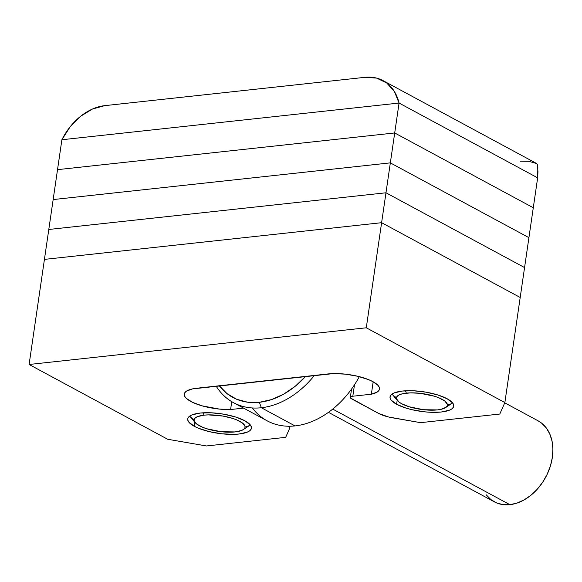 <?xml version="1.0" encoding="UTF-8"?>
<svg xmlns="http://www.w3.org/2000/svg" width="582" height="582" viewBox="0 0 582 582"><rect width="100%" height="100%" fill="white"/><g stroke="black" fill="none" stroke-linecap="round" stroke-linejoin="round"><path stroke-width="0.87" d="M194.286 426.293L194.875 422.292L194.286 426.293L198.564 428.287L209.345 431.648L221.684 433.786L233.702 434.354L239.006 434.019L247.205 432.171L249.78 430.724L251.198 429.007L251.395 427.072L250.376 425.006L244.869 420.786A32.192 9.894 8.3 0 1 251.439 428.185A32.192 9.894 8.3 0 1 229.155 434.332A32.192 9.894 8.3 0 1 194.286 426.293A32.192 9.894 8.3 0 1 187.717 418.894A32.192 9.894 8.3 0 1 210 412.747A32.192 9.894 8.3 0 1 244.869 420.786L235.506 416.981L223.721 414.18L211.31 412.798L200.15 413.053L191.951 414.908L189.376 416.348L187.957 418.072L187.76 420L188.779 422.066L194.286 426.293M396.597 404.272L397.179 400.271L396.597 404.272L405.96 408.077L411.656 409.633L423.994 411.765L430.156 412.26L441.316 412.005L449.515 410.157L452.09 408.709L453.509 406.993L453.705 405.057L452.687 402.991L447.172 398.772A32.192 9.894 8.3 0 1 453.742 406.171A32.192 9.894 8.3 0 1 431.466 412.311A32.192 9.894 8.3 0 1 396.597 404.272A32.192 9.894 8.3 0 1 390.027 396.873A32.192 9.894 8.3 0 1 412.303 390.733A32.192 9.894 8.3 0 1 447.172 398.772L437.817 394.967L426.031 392.166L413.613 390.784L402.46 391.039L394.261 392.886L391.686 394.334L390.267 396.058L390.064 397.986L391.089 400.052L396.597 404.272M328.197 373.928A32.192 9.894 8.3 0 1 372.917 381.654L368.639 379.66L357.865 376.292L345.526 374.161L333.508 373.586L192.38 388.922L186.298 391.257L184.734 392.828L184.239 394.596L184.829 396.509L186.487 398.503L192.744 402.431L202.165 405.858L219.349 409.081L230.596 409.532L243.589 408.113L230.596 409.532A32.192 9.894 8.3 0 1 184.268 394.072A32.192 9.894 8.3 0 1 196.701 388.238L328.197 373.928M44.428 259.39L381.61 222.695L520.199 297.475L504.863 402.569L499.785 414.042L420.546 422.663L388.689 417.025L378.656 413.453L350.539 398.03L350.371 397.23L352.816 396.226L371.36 394.21L377.187 392.057L378.809 390.617L379.493 388.994L379.224 387.226L378.016 385.379L372.917 381.654A32.192 9.894 8.3 0 1 379.486 389.052A32.192 9.894 8.3 0 1 371.36 394.21L352.816 396.226L354.482 384.789L352.816 396.226A6.438 1.979 8.3 0 0 350.328 397.397A6.438 1.979 8.3 0 0 351.637 398.874L378.656 413.453A21.461 6.598 8.3 0 0 392.748 417.854L420.546 422.663L499.785 414.042L504.863 402.569L366.282 327.79L504.863 402.569L520.199 297.475L381.61 222.695L366.282 327.79L29.1 364.485L366.282 327.79L381.61 222.695L520.199 297.475L381.61 222.695L44.428 259.39L381.61 222.695L44.428 259.39L48.793 229.475L385.975 192.78L48.793 229.475L29.1 364.485L44.428 259.39M289.48 428.57A21.461 6.598 8.3 0 0 288.592 426.228L289.45 427.828L289.319 429.116L285.675 437.344L206.435 445.965L167.681 439.264L29.1 364.485L167.681 439.264L206.435 445.965L285.675 437.344L289.319 429.116A21.461 6.598 8.3 0 0 289.48 428.57L289.821 426.228M231.745 401.675L230.596 409.532L231.745 401.675M373.171 381.792L371.36 394.21L373.171 381.792M261.354 407.742A82.637 60.15 -61.6 0 0 314.425 375.426A82.637 60.15 118.4 0 1 261.354 407.742L295.03 425.915A82.637 60.15 -61.6 0 0 359.32 376.656A82.637 60.15 118.4 0 1 295.03 425.915L261.354 407.742A82.637 60.15 118.4 0 1 233.462 402.649A82.637 60.15 118.4 0 1 216.155 386.121A82.637 60.15 -61.6 0 0 261.354 407.742L259.354 402.3L261.354 407.742M305.637 376.379A78.337 57.021 118.4 0 1 259.354 402.3L271.568 399.579L283.725 394.123L295.358 386.15L306.016 375.957M328.474 412.34L494.336 501.837A46.036 33.509 -61.6 0 0 509.876 504.674L332.737 409.088L509.876 504.674A46.036 33.509 -61.6 0 0 549.932 467.477A46.036 33.509 -61.6 0 0 538.059 420.808L504.747 402.831M233.462 402.649L267.138 420.822A82.637 60.15 -61.6 0 0 295.03 425.915A82.637 60.15 118.4 0 1 252.341 407.96M218.992 385.429L226.98 393.592L236.627 399.252L247.554 402.191L259.354 402.3A78.337 57.021 118.4 0 1 219.261 385.779M537.935 420.735L541.551 423.092L546.243 427.886L549.779 433.968L552.027 441.098L552.9 449.006L552.362 457.387L550.434 465.92L547.189 474.279L542.751 482.136L537.295 489.193L531.031 495.18L524.193 499.865L517.049 503.074L509.876 504.674L502.943 504.609L496.519 502.877L490.852 499.552L486.152 494.758M536.691 163.535L383.065 80.629A53.66 39.059 118.4 0 0 364.95 77.326L104.731 105.648A53.66 39.059 118.4 0 0 61.888 139.745L70.131 126.803L80.614 116.269L92.473 109.023L104.731 105.648L364.95 77.326L376.605 78.097L386.695 82.964L394.392 91.512L399.07 103.05L61.888 139.745L399.07 103.05L537.652 177.83L399.07 103.05L61.888 139.745L399.07 103.05L394.705 132.958L57.523 169.653L61.888 139.745L57.523 169.653L394.705 132.958L57.523 169.653L53.158 199.568L390.34 162.873L53.158 199.568L48.793 229.475L57.523 169.653L394.705 132.958L399.07 103.05L537.652 177.83L533.287 207.745L394.705 132.958L381.61 222.695L385.975 192.78L524.564 267.567L385.975 192.78L48.793 229.475L385.975 192.78L390.34 162.873L528.922 237.652L390.34 162.873L53.158 199.568L390.34 162.873L394.705 132.958L533.287 207.745L394.705 132.958L533.287 207.745L537.652 177.83L537.957 171.646L537.288 164.335L536.342 163.455L528.674 161.301L520.373 161.192M383.065 80.629A53.66 39.059 118.4 0 1 399.07 103.05L537.652 177.83L537.833 167.099L537.288 164.335L536.342 163.455M524.564 267.567L520.199 297.475L524.564 267.567L385.975 192.78L524.564 267.567L528.922 237.652L524.564 267.567M528.922 237.652L390.34 162.873L528.922 237.652L533.287 207.745L528.922 237.652M203.176 412.805L204.035 415.155A25.753 7.915 8.3 0 1 234.91 419.171A25.753 7.915 8.3 0 1 243.327 429.589A25.753 7.915 8.3 0 1 235.121 431.924L241.675 430.447L243.742 429.29L244.877 427.916L245.037 426.366L242.454 423.012L236.387 419.746L232.32 418.298L222.891 416.05L208.283 414.886L204.035 415.155L197.48 416.632L195.414 417.789L194.279 419.164L194.119 420.713L196.701 424.06L202.769 427.334L206.836 428.781L221.262 431.735L235.121 431.924A25.753 7.915 8.3 0 1 195.086 422.547A25.753 7.915 8.3 0 1 204.035 415.155L203.176 412.805M243.327 429.589L250.151 425.035A32.192 9.894 -171.7 0 0 250.311 424.925A32.192 9.894 8.3 0 1 245.087 427.072M194.126 419.637A32.192 9.894 8.3 0 1 189.725 416.086A32.192 9.894 -171.7 0 0 189.848 416.239L195.086 422.547M405.487 390.791L406.345 393.134A25.753 7.915 8.3 0 1 437.22 397.157A25.753 7.915 8.3 0 1 445.637 407.575A25.753 7.915 8.3 0 1 437.431 409.91L441.076 409.321L446.052 407.269L447.18 405.894L447.34 404.352L444.764 400.998L438.697 397.724L434.63 396.277L420.204 393.323L410.594 392.865L402.7 393.723L399.783 394.618L397.724 395.775L396.589 397.15L396.429 398.692L399.012 402.046L401.653 403.726L409.146 406.767L423.572 409.721L437.431 409.91A25.753 7.915 8.3 0 1 397.397 400.532A25.753 7.915 8.3 0 1 406.345 393.134L405.487 390.791M445.637 407.575L452.461 403.02A32.192 9.894 -171.7 0 0 452.621 402.911A32.192 9.894 8.3 0 1 447.391 405.057M396.437 397.622A32.192 9.894 8.3 0 1 392.035 394.072A32.192 9.894 -171.7 0 0 392.159 394.225L397.397 400.532M350.328 397.375L351.543 389.074"/></g></svg>
